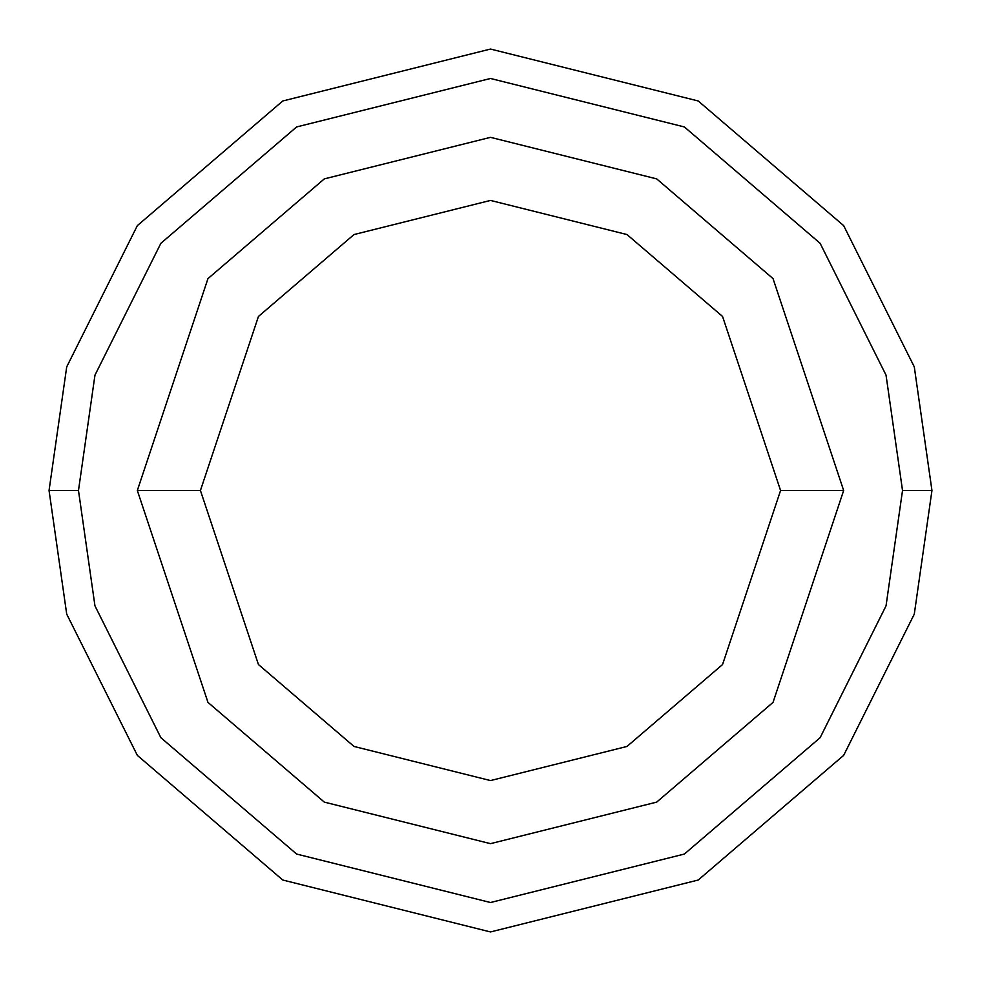 <?xml version="1.0" encoding="UTF-8"?>
<svg xmlns="http://www.w3.org/2000/svg" width="981" height="981" viewBox="0 0 981 981"><rect width="100%" height="100%" fill="white"/><g stroke="black" fill="none" stroke-linecap="round" stroke-linejoin="round"><path stroke-width="1.47" d="M902.52 490.5L886.039 605.866L820.116 737.712L684.395 854.046L490.5 902.52L296.605 854.046L160.884 737.712L94.961 605.866L78.48 490.5L49.05 490.5L66.708 614.106L137.34 755.37L282.761 880.018L490.5 931.95L698.239 880.018L843.66 755.37L914.292 614.106L931.95 490.5L902.52 490.5L886.039 375.134L820.116 243.288L684.395 126.954L490.5 78.48L296.605 126.954L160.884 243.288L94.961 375.134L78.48 490.5L94.961 605.866L160.884 737.712L296.605 854.046L490.5 902.52L684.395 854.046L820.116 737.712L886.039 605.866L902.52 490.5L931.95 490.5L914.292 614.106L843.66 755.37L698.239 880.018L490.5 931.95L282.761 880.018L137.34 755.37L66.708 614.106L49.05 490.5L66.708 366.894L137.34 225.63L282.761 100.982L490.5 49.05L698.239 100.982L843.66 225.63L914.292 366.894L931.95 490.5L914.292 366.894L843.66 225.63L698.239 100.982L490.5 49.05L282.761 100.982L137.34 225.63L66.708 366.894L49.05 490.5L78.48 490.5L94.961 375.134L160.884 243.288L296.605 126.954L490.5 78.48L684.395 126.954L820.116 243.288L886.039 375.134L902.52 490.5M843.66 490.5L773.028 702.396L656.694 802.115L490.5 843.66L324.306 802.115L207.972 702.396L137.34 490.5L207.972 702.396L324.306 802.115L490.5 843.66L656.694 802.115L773.028 702.396L843.66 490.5L780.569 490.5L722.556 664.542L627.006 746.443L490.5 780.569L353.994 746.443L258.444 664.542L200.431 490.5L137.34 490.5L200.431 490.5L258.444 664.542L353.994 746.443L490.5 780.569L627.006 746.443L722.556 664.542L780.569 490.5L722.556 316.458L627.006 234.557L490.5 200.431L353.994 234.557L258.444 316.458L200.431 490.5L258.444 316.458L353.994 234.557L490.5 200.431L627.006 234.557L722.556 316.458L780.569 490.5L843.66 490.5L773.028 278.604L656.694 178.885L490.5 137.34L324.306 178.885L207.972 278.604L137.34 490.5L207.972 278.604L324.306 178.885L490.5 137.34L656.694 178.885L773.028 278.604L843.66 490.5"/></g></svg>
